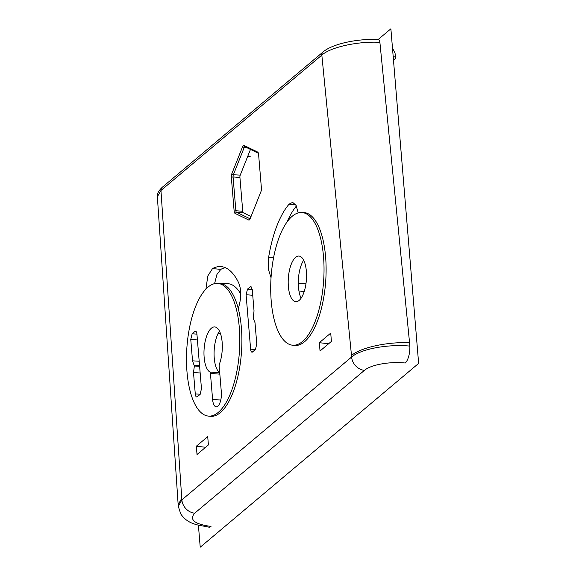 <?xml version="1.0" encoding="UTF-8"?>
<svg xmlns="http://www.w3.org/2000/svg" width="576" height="576" viewBox="0 0 576 576"><rect width="100%" height="100%" fill="white"/><g stroke="black" fill="none" stroke-linecap="round" stroke-linejoin="round"><path stroke-width="0.86" d="M250.214 156.665L247.608 156.622M393.48 60.12L394.985 58.853A6.66 2.138 174.3 0 0 395.525 57.888A6.66 2.138 174.3 0 0 393.185 56.527M392.486 48.089L395.064 53.258M225.324 267.696A83.189 32.969 -86.1 0 0 220.817 269.366L216.943 274.435L214.574 283.637M240.725 293.962A66.931 26.525 -86.1 0 0 227.434 283.644L219.276 283.406A66.622 26.402 -86.1 0 0 219.074 283.399L217.037 283.378A66.506 26.352 -86.1 0 0 186.984 371.772A66.506 26.352 -86.1 0 0 208.066 416.052A66.506 26.352 -86.1 0 0 239.314 327.737A66.506 26.352 -86.1 0 0 217.037 283.378M303.667 260.23A23.069 9.144 -86.1 0 0 298.462 287.201A23.069 9.144 -86.1 0 0 301.104 298.202M219.449 331.106A23.069 9.144 -86.1 0 0 214.07 354.074A23.069 9.144 -86.1 0 0 219.722 372.708M250.474 149.429L240.242 175.126A2.376 0.943 -86.1 0 0 239.933 177.458L242.741 211.255A2.376 0.943 -86.1 0 0 243.367 212.803L251.035 216.518M296.41 206.014A83.189 32.969 -86.1 0 0 287.042 221.933M205.697 447.206L204.898 447.185L204.955 447.833M327.96 344.311L327.989 343.598L328.709 343.685M208.066 416.052L210.096 416.304A66.622 26.402 -86.1 0 0 241.394 327.838A66.622 26.402 -86.1 0 0 238.255 308.57C241.452 298.361 241.56 289.706 238.579 282.622A83.498 33.091 -86.1 0 0 221.306 266.63A83.498 33.091 -86.1 0 0 212.508 268.603L220.817 269.366M252.713 351.922C251.611 352.634 250.913 351.734 250.618 349.207L246.096 294.739L247.5 289.087L250.834 286.567L252.259 289.555L254.03 310.925L253.238 318.312L255.002 322.646L256.781 344.023L255.377 349.675L252.079 352.195M295.87 204.977L289.123 204.127A83.498 33.091 -86.1 0 0 268.625 257.335L268.315 269.107L271.037 277.682M292.291 345.175L294.314 345.427A66.622 26.402 -86.1 0 0 325.613 256.961A66.622 26.402 -86.1 0 0 303.3 212.522L301.255 212.501A66.506 26.352 -86.1 0 0 271.202 300.895A66.506 26.352 -86.1 0 0 292.291 345.175A66.506 26.352 -86.1 0 0 323.532 256.86A66.506 26.352 -86.1 0 0 301.255 212.501M289.123 204.127L292.651 202.349L296.122 205.423L298.166 212.918M205.956 289.008L207.792 275.983L212.508 268.603M257.652 152.05A3.55 1.411 93.9 0 1 258.005 152.359A3.55 1.411 93.9 0 1 258.595 154.354L261.396 188.158A3.55 1.411 93.9 0 1 260.935 191.642L250.106 218.837A3.55 1.411 93.9 0 1 249.545 219.78A3.55 1.411 93.9 0 1 248.71 220.01L235.08 213.408A3.55 1.411 93.9 0 1 234.137 211.097L231.336 177.293A3.55 1.411 93.9 0 1 231.79 173.808L242.626 146.614A3.55 1.411 93.9 0 1 244.022 145.44L257.652 152.05L258.271 152.849M208.404 444.924L207.713 436.637L196.337 446.213L197.021 454.507L208.404 444.924M320.033 350.986L319.342 342.698L330.725 333.115L331.416 341.41L320.033 350.986M248.71 220.01L250.121 218.815A2.246 0.893 93.9 0 1 250.099 218.808L236.47 212.206A2.246 0.893 93.9 0 1 235.872 210.744L233.071 176.947A2.246 0.893 93.9 0 1 233.359 174.744L244.188 147.55A2.246 0.893 93.9 0 1 244.93 146.765A2.246 0.893 93.9 0 1 245.074 146.808L258.408 153.274M192.528 360.842L190.757 339.422L192.154 333.77L194.854 331.502C195.948 330.782 196.646 331.69 196.942 334.217L201.47 388.757L200.066 394.409L197.374 396.677C196.272 397.397 195.574 396.49 195.278 393.97L193.5 372.55L194.364 366.012L192.528 360.842L199.181 361.217M200.16 372.982L193.5 372.55M288.367 286.452A22.874 9.065 93.9 0 1 298.843 256.054A22.874 9.065 93.9 0 1 306.367 271.303A22.874 9.065 93.9 0 1 295.754 301.694A22.874 9.065 93.9 0 1 288.367 286.452M212.594 399.427L210.442 373.45A2.218 0.878 -86.1 0 0 209.88 372.024A22.874 9.065 93.9 0 1 204.286 347.011A22.874 9.065 93.9 0 1 214.625 326.93A22.874 9.065 93.9 0 1 221.918 340.042A22.874 9.065 93.9 0 1 219.442 363.982A2.218 0.878 -86.1 0 0 219.175 366.098L221.328 392.076A11.102 4.399 -86.1 0 1 216.18 406.829A11.102 4.399 -86.1 0 1 212.594 399.427L220.781 400.039M197.374 396.677L196.74 396.958M196.135 331.618L194.854 331.502L195.516 331.229M273.586 257.522L268.625 257.335M238.255 308.57A66.622 26.402 -86.1 0 0 219.276 283.406M178.301 505.519L178.157 504.634L181.75 498.355L160.956 190.483L321.833 55.102C331.524 46.433 360.418 41.098 379.894 42.343L409.565 342.821C388.13 341.546 360.245 347.594 351.497 355.507L351.619 357.019C360.641 349.15 387.18 343.951 409.838 346.09A13.327 5.126 95.9 0 1 405.209 363.01C389.34 361.339 370.764 364.838 364.442 370.354L194.695 513.202A13.327 11.426 49.9 0 1 181.872 499.867L351.619 357.019A13.327 11.426 49.9 0 0 364.442 370.354M162.151 187.373A4.442 3.809 -130.1 0 0 160.956 190.483L157.37 196.718C156.809 194.141 158.414 191.016 162.166 187.358L323.042 51.977A4.442 3.809 -130.1 0 0 321.833 55.102L351.497 355.507M178.164 504.706L178.301 506.39L181.872 499.867L181.75 498.355M204.898 447.185L196.337 446.213M327.91 343.67L319.342 342.698M198.41 525.312L200.225 547.2L418.637 363.398L390.881 28.8L378.151 39.514M235.08 213.408L236.47 212.206L243.367 212.803M234.137 211.097L235.872 210.744L242.741 211.255M231.336 177.293L233.071 176.947L239.933 177.458M231.79 173.808L233.359 174.744L240.242 175.126M242.626 146.614L244.188 147.55L246.917 147.701M244.022 145.44L245.074 146.808M255.629 349.423L250.618 349.207M252.734 295.258L246.096 294.739M220.457 333.526L218.174 333.317M190.757 339.422L197.417 339.948M200.297 394.186L195.278 393.97M192.154 333.77L196.942 334.145M210.442 373.45L219.845 374.148M209.88 372.024L219.737 372.874M304.214 291.499L298.937 291.01M250.164 286.841L251.446 286.963M252.252 289.454L247.5 289.087M194.292 365.177L199.541 365.486M194.364 366.012L199.606 366.322M409.565 342.821L409.838 346.09M379.894 42.343A4.442 1.786 -87.2 0 0 378.41 39.528C357.984 38.455 332.539 43.726 323.042 51.977M178.301 506.39L180.713 513.85C183.737 518.378 187.704 521.554 192.6 523.368L196.258 524.693L209.016 527.184A13.327 5.126 -84.1 0 0 211.003 526.442C194.458 524.146 189.022 519.739 194.695 513.202M395.525 57.888L395.05 53.107M305.942 283.882L298.289 283.176M178.157 504.634L157.363 196.718"/></g></svg>
